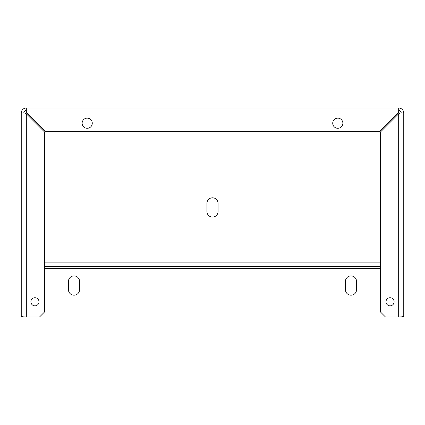 <?xml version="1.0" encoding="UTF-8"?>
<svg xmlns="http://www.w3.org/2000/svg" width="425" height="425" viewBox="0 0 425 425"><rect width="100%" height="100%" fill="white"/><g stroke="black" fill="none" stroke-linecap="round" stroke-linejoin="round"><path stroke-width="0.64" d="M44.588 310.914L380.412 310.914M79.587 281.493L79.587 289.611A5.578 5.578 0 0 1 74.008 295.189A5.578 5.578 0 0 1 68.43 289.611L68.43 281.493A5.578 5.578 0 0 1 74.008 275.91A5.578 5.578 0 0 1 79.587 281.493M345.413 289.611A5.578 5.578 0 0 0 350.992 295.189A5.578 5.578 0 0 0 356.57 289.611L356.57 281.493A5.578 5.578 0 0 0 350.992 275.91A5.578 5.578 0 0 0 345.413 281.493L345.413 289.611M401.216 113.071L399.394 113.071L401.216 113.071A2.534 2.534 0 0 0 398.677 110.532L398.677 112.354L397.959 113.071L398.677 112.354L398.677 111.637L397.959 113.071L398.172 114.293M26.828 114.293L27.041 113.071L26.323 111.637L26.323 112.354L26.323 110.532L26.323 112.354L27.041 113.071L26.323 112.354L26.323 107.998L398.677 107.998A5.073 5.073 0 0 1 403.75 113.071L403.75 316.088C403.437 316.646 401.742 316.949 398.677 317.002L385.486 317.002L380.412 311.929L380.412 132.053L399.394 113.071L398.677 113.788L400.111 113.071L399.394 113.071M206.922 211.485A5.578 5.578 0 0 0 212.5 217.063A5.578 5.578 0 0 0 218.078 211.485L218.078 203.368A5.578 5.578 0 0 0 212.5 197.79A5.578 5.578 0 0 0 206.922 203.368L206.922 211.485M403.75 113.071L400.111 113.071M394.113 301.782A4.059 4.059 0 0 0 390.054 297.723A4.059 4.059 0 0 0 385.996 301.782A4.059 4.059 0 0 0 390.054 305.841A4.059 4.059 0 0 0 394.113 301.782M398.677 111.637L398.677 107.998M398.677 112.354L398.677 110.532M26.323 110.532A2.534 2.534 0 0 0 23.784 113.071L25.606 113.071L24.889 113.071L26.323 113.788L25.606 113.071L44.588 132.053L44.588 311.929L39.514 317.002L26.323 317.002C23.253 316.949 21.563 316.646 21.25 316.088L21.25 113.071A5.073 5.073 0 0 1 26.323 107.998M45.305 131.33L27.041 113.071L397.959 113.071L379.695 131.33L45.305 131.33M342.874 123.218A5.073 5.073 0 0 0 337.801 118.145A5.073 5.073 0 0 0 332.727 123.218A5.073 5.073 0 0 0 337.801 128.292A5.073 5.073 0 0 0 342.874 123.218M92.273 123.218A5.073 5.073 0 0 0 87.199 118.145A5.073 5.073 0 0 0 82.126 123.218A5.073 5.073 0 0 0 87.199 128.292A5.073 5.073 0 0 0 92.273 123.218M25.606 113.071L23.784 113.071M24.889 113.071L21.25 113.071M39.004 301.782A4.059 4.059 0 0 0 34.946 297.723A4.059 4.059 0 0 0 30.887 301.782A4.059 4.059 0 0 0 34.946 305.841A4.059 4.059 0 0 0 39.004 301.782M380.412 268.377L44.588 268.377M380.412 266.937L44.588 266.937M380.412 266.486L44.588 266.486M44.588 262.894L380.412 262.894M398.677 113.788L398.677 317.002M26.323 317.002L26.323 113.788"/></g></svg>
